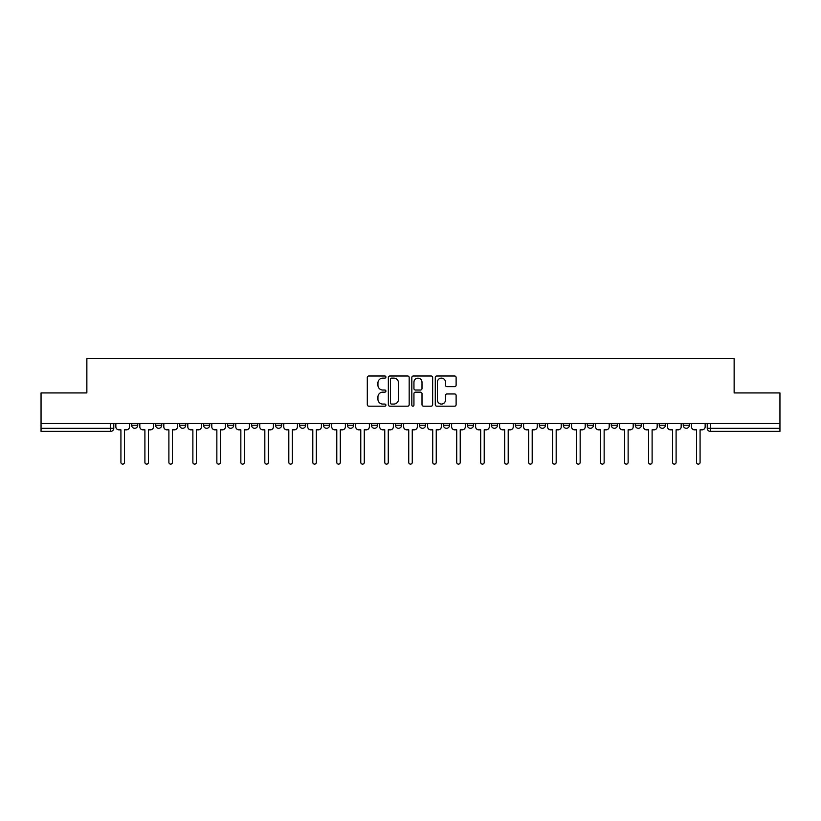 <?xml version="1.0" encoding="UTF-8"?>
<svg xmlns="http://www.w3.org/2000/svg" width="821" height="821" viewBox="0 0 821 821"><rect width="100%" height="100%" fill="white"/><g stroke="black" fill="none" stroke-linecap="round" stroke-linejoin="round"><path stroke-width="1.23" d="M385.901 377.055A1.057 1.057 0 0 0 384.844 375.997L368.814 375.997A1.509 1.509 0 0 0 367.305 377.506L367.305 404.671A1.509 1.509 0 0 0 368.814 406.179L384.844 406.179A1.057 1.057 0 0 0 385.901 405.122A1.057 1.057 0 0 0 384.844 404.065L382.771 404.065A4.834 4.834 0 0 1 377.937 399.242L377.937 396.974A4.834 4.834 0 0 1 382.771 392.151L384.844 392.151A1.057 1.057 0 0 0 385.901 391.094A1.057 1.057 0 0 0 384.844 390.037L382.771 390.037A4.834 4.834 0 0 1 377.937 385.203L377.937 382.945A4.834 4.834 0 0 1 382.771 378.112L384.844 378.112A1.057 1.057 0 0 0 385.901 377.055M611.296 425.216L611.296 423.533L611.296 425.216A3.079 3.079 0 0 0 614.365 428.295A3.079 3.079 0 0 1 611.296 425.216L617.443 425.216A3.079 3.079 0 0 1 614.365 428.295A3.079 3.079 0 0 0 617.443 425.216L617.443 423.533L617.443 425.216M395.435 423.533L395.435 425.216L401.582 425.216A3.079 3.079 0 0 1 398.503 428.295A3.079 3.079 0 0 1 395.435 425.216L395.435 423.533M323.484 423.533L323.484 425.216L329.632 425.216A3.079 3.079 0 0 1 326.553 428.295A3.079 3.079 0 0 1 323.484 425.216L323.484 423.533M275.507 423.533L275.507 425.216L281.665 425.216A3.079 3.079 0 0 1 278.586 428.295A3.079 3.079 0 0 1 275.507 425.216L275.507 423.533M251.524 423.533L251.524 425.216L257.681 425.216A3.079 3.079 0 0 1 254.602 428.295A3.079 3.079 0 0 1 251.524 425.216L251.524 423.533M203.557 423.533L203.557 425.216L209.704 425.216A3.079 3.079 0 0 1 206.635 428.295A3.079 3.079 0 0 1 203.557 425.216L203.557 423.533M454.608 386.64A1.509 1.509 0 0 0 456.117 385.131L456.117 377.506A1.509 1.509 0 0 0 454.608 375.997L436.793 375.997A1.509 1.509 0 0 0 435.284 377.506L435.284 404.671A1.509 1.509 0 0 0 436.793 406.179L454.608 406.179A1.509 1.509 0 0 0 456.117 404.671L456.117 395.465A1.509 1.509 0 0 0 454.608 393.957L446.983 393.957A1.509 1.509 0 0 0 445.475 395.465L445.475 400.032A4.033 4.033 0 0 1 441.441 404.065A4.033 4.033 0 0 1 437.398 400.032L437.398 382.145A4.033 4.033 0 0 1 441.441 378.112A4.033 4.033 0 0 1 445.475 382.145L445.475 385.131A1.509 1.509 0 0 0 446.983 386.64L454.608 386.64M41.05 423.533L41.05 392.931L86.862 392.931L86.862 358.654L734.138 358.654L734.138 392.931L779.95 392.931L779.95 423.533L41.05 423.533L41.05 428.295L113.77 428.295L113.77 423.533L113.77 428.295A3.079 3.079 0 0 1 110.702 431.374L41.05 431.374L41.05 428.295M409.176 377.506A1.509 1.509 0 0 0 407.668 375.997L389.862 375.997A1.509 1.509 0 0 0 388.354 377.506L388.354 404.671A1.509 1.509 0 0 0 389.862 406.179L407.668 406.179A1.509 1.509 0 0 0 409.176 404.671L409.176 377.506M413.332 375.997L431.138 375.997A1.509 1.509 0 0 1 432.646 377.506L432.646 404.671A1.509 1.509 0 0 1 431.138 406.179L423.513 406.179A1.509 1.509 0 0 1 422.004 404.671L422.004 393.659A1.509 1.509 0 0 0 420.496 392.151L415.447 392.151A1.509 1.509 0 0 0 413.938 393.659L413.938 405.122A1.057 1.057 0 0 1 412.881 406.179A1.057 1.057 0 0 1 411.824 405.122L411.824 377.506A1.509 1.509 0 0 1 413.332 375.997M707.23 423.533L707.23 428.295L779.95 428.295L779.95 431.374L710.298 431.374A3.079 3.079 0 0 1 707.23 428.295M779.95 423.533L779.95 428.295M683.246 423.533L683.246 425.216L689.394 425.216L689.394 423.533L689.394 425.216A3.079 3.079 0 0 1 686.315 428.295A3.079 3.079 0 0 1 683.246 425.216A3.079 3.079 0 0 0 686.315 428.295M665.41 423.533L665.41 425.216A3.079 3.079 0 0 1 662.331 428.295A3.079 3.079 0 0 1 659.263 425.216L665.41 425.216M659.263 423.533L659.263 425.216M635.28 423.533L635.28 425.216L641.427 425.216L641.427 423.533L641.427 425.216A3.079 3.079 0 0 1 638.348 428.295A3.079 3.079 0 0 1 635.28 425.216A3.079 3.079 0 0 0 638.348 428.295M587.302 423.533L587.302 425.216L593.46 425.216L593.46 423.533L593.46 425.216A3.079 3.079 0 0 1 590.381 428.295A3.079 3.079 0 0 1 587.302 425.216A3.079 3.079 0 0 0 590.381 428.295M569.476 425.216L569.476 423.533L569.476 425.216A3.079 3.079 0 0 1 566.398 428.295A3.079 3.079 0 0 1 563.319 425.216L569.476 425.216A3.079 3.079 0 0 1 566.398 428.295M563.319 423.533L563.319 425.216M545.493 423.533L545.493 425.216A3.079 3.079 0 0 1 542.414 428.295A3.079 3.079 0 0 1 539.335 425.216L545.493 425.216A3.079 3.079 0 0 1 542.414 428.295M539.335 423.533L539.335 425.216M521.499 423.533L521.499 425.216A3.079 3.079 0 0 1 518.431 428.295A3.079 3.079 0 0 1 515.352 425.216L521.499 425.216M515.352 423.533L515.352 425.216M497.516 423.533L497.516 425.216A3.079 3.079 0 0 1 494.447 428.295A3.079 3.079 0 0 1 491.369 425.216L497.516 425.216M491.369 423.533L491.369 425.216M473.532 423.533L473.532 425.216A3.079 3.079 0 0 1 470.464 428.295A3.079 3.079 0 0 1 467.385 425.216L473.532 425.216M467.385 423.533L467.385 425.216M449.549 423.533L449.549 425.216A3.079 3.079 0 0 1 446.48 428.295A3.079 3.079 0 0 1 443.402 425.216A3.079 3.079 0 0 0 446.48 428.295M443.402 423.533L443.402 425.216L449.549 425.216M425.565 423.533L425.565 425.216A3.079 3.079 0 0 1 422.497 428.295A3.079 3.079 0 0 1 419.418 425.216A3.079 3.079 0 0 0 422.497 428.295M419.418 423.533L419.418 425.216L425.565 425.216M401.582 423.533L401.582 425.216A3.079 3.079 0 0 1 398.503 428.295M377.598 423.533L377.598 425.216A3.079 3.079 0 0 1 374.52 428.295A3.079 3.079 0 0 1 371.451 425.216L377.598 425.216M371.451 423.533L371.451 425.216M353.615 423.533L353.615 425.216A3.079 3.079 0 0 1 350.536 428.295A3.079 3.079 0 0 1 347.468 425.216L353.615 425.216L353.615 423.533M347.468 423.533L347.468 425.216M329.632 423.533L329.632 425.216M305.648 423.533L305.648 425.216A3.079 3.079 0 0 1 302.569 428.295A3.079 3.079 0 0 1 299.501 425.216L305.648 425.216L305.648 423.533M299.501 423.533L299.501 425.216M281.665 423.533L281.665 425.216L281.665 423.533M257.681 425.216L257.681 423.533L257.681 425.216A3.079 3.079 0 0 1 254.602 428.295M233.698 423.533L233.698 425.216A3.079 3.079 0 0 1 230.619 428.295A3.079 3.079 0 0 1 227.54 425.216A3.079 3.079 0 0 0 230.619 428.295A3.079 3.079 0 0 0 233.698 425.216L233.698 423.533M227.54 423.533L227.54 425.216L233.698 425.216M209.704 423.533L209.704 425.216M185.72 423.533L185.72 425.216A3.079 3.079 0 0 1 182.652 428.295A3.079 3.079 0 0 1 179.573 425.216A3.079 3.079 0 0 0 182.652 428.295A3.079 3.079 0 0 0 185.72 425.216L179.573 425.216L179.573 423.533M155.59 423.533L155.59 425.216L161.737 425.216L161.737 423.533L161.737 425.216A3.079 3.079 0 0 1 158.669 428.295A3.079 3.079 0 0 1 155.59 425.216A3.079 3.079 0 0 0 158.669 428.295M131.606 423.533L131.606 425.216L137.754 425.216L137.754 423.533L137.754 425.216A3.079 3.079 0 0 1 134.685 428.295A3.079 3.079 0 0 1 131.606 425.216A3.079 3.079 0 0 0 134.685 428.295M110.702 423.533L110.702 431.374A3.079 3.079 0 0 0 113.77 428.295M391.525 378.112A1.057 1.057 0 0 0 390.468 379.169L390.468 403.008A1.057 1.057 0 0 0 391.525 404.065L393.711 404.065A4.834 4.834 0 0 0 398.544 399.242L398.544 382.945A4.834 4.834 0 0 0 393.711 378.112L391.525 378.112M422.004 382.227A4.033 4.033 0 0 0 417.971 378.183A4.033 4.033 0 0 0 413.938 382.227L413.938 388.528A1.509 1.509 0 0 0 415.447 390.037L420.496 390.037A1.509 1.509 0 0 0 422.004 388.528L422.004 382.227M115.843 426.756L115.843 423.533L115.843 426.756A3.079 3.079 48.4 0 0 118.922 429.835L120.923 429.835L120.923 462.346A1.765 1.765 48.4 0 0 122.688 464.122A1.765 1.765 48.4 0 0 124.453 462.346L124.453 429.835L126.455 429.835A3.079 3.079 48.4 0 0 129.533 426.756L129.533 423.533M118.922 429.835L120.923 429.835L120.923 462.346M124.453 462.346L124.453 429.835L126.455 429.835M139.827 426.756L139.827 423.533L139.827 426.756A3.079 3.079 48.4 0 0 142.905 429.835L144.906 429.835L144.906 462.346A1.765 1.765 48.4 0 0 146.672 464.122A1.765 1.765 48.4 0 0 148.437 462.346L148.437 429.835L150.438 429.835A3.079 3.079 48.4 0 0 153.517 426.756L153.517 423.533M163.82 426.756L163.82 423.533L163.82 426.756A3.079 3.079 48.4 0 0 166.889 429.835L168.89 429.835L168.89 462.346A1.765 1.765 48.4 0 0 170.655 464.122A1.765 1.765 48.4 0 0 172.42 462.346L172.42 429.835L174.421 429.835A3.079 3.079 48.4 0 0 177.5 426.756L177.5 423.533M142.905 429.835L144.906 429.835L144.906 462.346M148.437 462.346L148.437 429.835L150.438 429.835M166.889 429.835L168.89 429.835L168.89 462.346M172.42 462.346L172.42 429.835L174.421 429.835M187.804 426.756L187.804 423.533L187.804 426.756A3.079 3.079 48.4 0 0 190.872 429.835L192.873 429.835L192.873 462.346A1.765 1.765 48.4 0 0 194.639 464.122A1.765 1.765 48.4 0 0 196.414 462.346L196.414 429.835L198.405 429.835A3.079 3.079 48.4 0 0 201.484 426.756L201.484 423.533M211.787 426.756L211.787 423.533L211.787 426.756A3.079 3.079 48.4 0 0 214.856 429.835L216.857 429.835L216.857 462.346A1.765 1.765 48.4 0 0 218.622 464.122A1.765 1.765 48.4 0 0 220.397 462.346L220.397 429.835L222.388 429.835A3.079 3.079 48.4 0 0 225.467 426.756L225.467 423.533M235.771 426.756L235.771 423.533L235.771 426.756A3.079 3.079 48.4 0 0 238.839 429.835L240.84 429.835L240.84 462.346A1.765 1.765 48.4 0 0 242.606 464.122A1.765 1.765 48.4 0 0 244.381 462.346L244.381 429.835L246.372 429.835A3.079 3.079 48.4 0 0 249.451 426.756L249.451 423.533M190.872 429.835L192.873 429.835L192.873 462.346M196.414 462.346L196.414 429.835L198.405 429.835M214.856 429.835L216.857 429.835L216.857 462.346M220.397 462.346L220.397 429.835L222.388 429.835M238.839 429.835L240.84 429.835L240.84 462.346M244.381 462.346L244.381 429.835L246.372 429.835M259.754 426.756L259.754 423.533L259.754 426.756A3.079 3.079 48.4 0 0 262.823 429.835L264.824 429.835L264.824 462.346A1.765 1.765 48.4 0 0 266.599 464.122A1.765 1.765 48.4 0 0 268.364 462.346L268.364 429.835L270.366 429.835A3.079 3.079 48.4 0 0 273.434 426.756L273.434 423.533M262.823 429.835L264.824 429.835L264.824 462.346M268.364 462.346L268.364 429.835L270.366 429.835M283.738 426.756L283.738 423.533L283.738 426.756A3.079 3.079 48.4 0 0 286.816 429.835L288.807 429.835L288.807 462.346A1.765 1.765 48.4 0 0 290.583 464.122A1.765 1.765 48.4 0 0 292.348 462.346L292.348 429.835L294.349 429.835A3.079 3.079 48.4 0 0 297.418 426.756L297.418 423.533M286.816 429.835L288.807 429.835L288.807 462.346M292.348 462.346L292.348 429.835L294.349 429.835M307.721 426.756L307.721 423.533L307.721 426.756A3.079 3.079 48.4 0 0 310.8 429.835L312.791 429.835L312.791 462.346A1.765 1.765 48.4 0 0 314.566 464.122A1.765 1.765 48.4 0 0 316.331 462.346L316.331 429.835L318.332 429.835A3.079 3.079 48.4 0 0 321.401 426.756L321.401 423.533M310.8 429.835L312.791 429.835L312.791 462.346M316.331 462.346L316.331 429.835L318.332 429.835M331.705 426.756L331.705 423.533L331.705 426.756A3.079 3.079 48.4 0 0 334.783 429.835L336.774 429.835L336.774 462.346A1.765 1.765 48.4 0 0 338.55 464.122A1.765 1.765 48.4 0 0 340.315 462.346L340.315 429.835L342.316 429.835A3.079 3.079 48.4 0 0 345.384 426.756L345.384 423.533M334.783 429.835L336.774 429.835L336.774 462.346M340.315 462.346L340.315 429.835L342.316 429.835M355.688 426.756L355.688 423.533L355.688 426.756A3.079 3.079 48.4 0 0 358.767 429.835L360.768 429.835L360.768 462.346A1.765 1.765 48.4 0 0 362.533 464.122A1.765 1.765 48.4 0 0 364.298 462.346L364.298 429.835L366.299 429.835A3.079 3.079 48.4 0 0 369.378 426.756L369.378 423.533M358.767 429.835L360.768 429.835L360.768 462.346M364.298 462.346L364.298 429.835L366.299 429.835M379.671 426.756L379.671 423.533L379.671 426.756A3.079 3.079 48.4 0 0 382.75 429.835L384.751 429.835L384.751 462.346A1.765 1.765 48.4 0 0 386.517 464.122A1.765 1.765 48.4 0 0 388.282 462.346L388.282 429.835L390.283 429.835A3.079 3.079 48.4 0 0 393.362 426.756L393.362 423.533M382.75 429.835L384.751 429.835L384.751 462.346M388.282 462.346L388.282 429.835L390.283 429.835M403.655 426.756L403.655 423.533L403.655 426.756A3.079 3.079 48.4 0 0 406.734 429.835L408.735 429.835L408.735 462.346A1.765 1.765 48.4 0 0 410.5 464.122A1.765 1.765 48.4 0 0 412.265 462.346L412.265 429.835L414.266 429.835A3.079 3.079 48.4 0 0 417.345 426.756L417.345 423.533M406.734 429.835L408.735 429.835L408.735 462.346M412.265 462.346L412.265 429.835L414.266 429.835M427.638 426.756L427.638 423.533L427.638 426.756A3.079 3.079 48.4 0 0 430.717 429.835L432.718 429.835L432.718 462.346A1.765 1.765 48.4 0 0 434.483 464.122A1.765 1.765 48.4 0 0 436.249 462.346L436.249 429.835L438.25 429.835A3.079 3.079 48.4 0 0 441.329 426.756L441.329 423.533M430.717 429.835L432.718 429.835L432.718 462.346M436.249 462.346L436.249 429.835L438.25 429.835M451.622 426.756L451.622 423.533L451.622 426.756A3.079 3.079 48.4 0 0 454.701 429.835L456.702 429.835L456.702 462.346A1.765 1.765 48.4 0 0 458.467 464.122A1.765 1.765 48.4 0 0 460.232 462.346L460.232 429.835L462.233 429.835A3.079 3.079 48.4 0 0 465.312 426.756L465.312 423.533M454.701 429.835L456.702 429.835L456.702 462.346M460.232 462.346L460.232 429.835L462.233 429.835M475.616 426.756L475.616 423.533L475.616 426.756A3.079 3.079 48.4 0 0 478.684 429.835L480.685 429.835L480.685 462.346A1.765 1.765 48.4 0 0 482.45 464.122A1.765 1.765 48.4 0 0 484.226 462.346L484.226 429.835L486.217 429.835A3.079 3.079 48.4 0 0 489.295 426.756L489.295 423.533M478.684 429.835L480.685 429.835L480.685 462.346M484.226 462.346L484.226 429.835L486.217 429.835M499.599 426.756L499.599 423.533L499.599 426.756A3.079 3.079 48.4 0 0 502.668 429.835L504.669 429.835L504.669 462.346A1.765 1.765 48.4 0 0 506.434 464.122A1.765 1.765 48.4 0 0 508.209 462.346L508.209 429.835L510.2 429.835A3.079 3.079 48.4 0 0 513.279 426.756L513.279 423.533M502.668 429.835L504.669 429.835L504.669 462.346M508.209 462.346L508.209 429.835L510.2 429.835M523.582 426.756L523.582 423.533L523.582 426.756A3.079 3.079 48.4 0 0 526.651 429.835L528.652 429.835L528.652 462.346A1.765 1.765 48.4 0 0 530.417 464.122A1.765 1.765 48.4 0 0 532.193 462.346L532.193 429.835L534.184 429.835A3.079 3.079 48.4 0 0 537.262 426.756L537.262 423.533M526.651 429.835L528.652 429.835L528.652 462.346M532.193 462.346L532.193 429.835L534.184 429.835M547.566 426.756L547.566 423.533L547.566 426.756A3.079 3.079 48.4 0 0 550.634 429.835L552.636 429.835L552.636 462.346A1.765 1.765 48.4 0 0 554.401 464.122A1.765 1.765 48.4 0 0 556.176 462.346L556.176 429.835L558.177 429.835A3.079 3.079 48.4 0 0 561.246 426.756L561.246 423.533M550.634 429.835L552.636 429.835L552.636 462.346M556.176 462.346L556.176 429.835L558.177 429.835M571.549 426.756L571.549 423.533L571.549 426.756A3.079 3.079 48.4 0 0 574.628 429.835L576.619 429.835L576.619 462.346A1.765 1.765 48.4 0 0 578.395 464.122A1.765 1.765 48.4 0 0 580.16 462.346L580.16 429.835L582.161 429.835A3.079 3.079 48.4 0 0 585.229 426.756L585.229 423.533M574.628 429.835L576.619 429.835L576.619 462.346M580.16 462.346L580.16 429.835L582.161 429.835M595.533 426.756L595.533 423.533L595.533 426.756A3.079 3.079 48.4 0 0 598.612 429.835L600.603 429.835L600.603 462.346A1.765 1.765 48.4 0 0 602.378 464.122A1.765 1.765 48.4 0 0 604.143 462.346L604.143 429.835L606.144 429.835A3.079 3.079 48.4 0 0 609.213 426.756L609.213 423.533M598.612 429.835L600.603 429.835L600.603 462.346M604.143 462.346L604.143 429.835L606.144 429.835M619.516 426.756L619.516 423.533L619.516 426.756A3.079 3.079 48.4 0 0 622.595 429.835L624.586 429.835L624.586 462.346A1.765 1.765 48.4 0 0 626.361 464.122A1.765 1.765 48.4 0 0 628.127 462.346L628.127 429.835L630.128 429.835A3.079 3.079 48.4 0 0 633.196 426.756L633.196 423.533M622.595 429.835L624.586 429.835L624.586 462.346M628.127 462.346L628.127 429.835L630.128 429.835M643.5 426.756L643.5 423.533L643.5 426.756A3.079 3.079 48.4 0 0 646.579 429.835L648.58 429.835L648.58 462.346A1.765 1.765 48.4 0 0 650.345 464.122A1.765 1.765 48.4 0 0 652.11 462.346L652.11 429.835L654.111 429.835A3.079 3.079 48.4 0 0 657.18 426.756L657.18 423.533M646.579 429.835L648.58 429.835L648.58 462.346M652.11 462.346L652.11 429.835L654.111 429.835M667.483 426.756L667.483 423.533L667.483 426.756A3.079 3.079 48.4 0 0 670.562 429.835L672.563 429.835L672.563 462.346A1.765 1.765 48.4 0 0 674.328 464.122A1.765 1.765 48.4 0 0 676.094 462.346L676.094 429.835L678.095 429.835A3.079 3.079 48.4 0 0 681.173 426.756L681.173 423.533M670.562 429.835L672.563 429.835L672.563 462.346M676.094 462.346L676.094 429.835L678.095 429.835M691.467 426.756L691.467 423.533L691.467 426.756A3.079 3.079 48.4 0 0 694.545 429.835L696.547 429.835L696.547 462.346A1.765 1.765 48.4 0 0 698.312 464.122A1.765 1.765 48.4 0 0 700.077 462.346L700.077 429.835L702.078 429.835A3.079 3.079 48.4 0 0 705.157 426.756L705.157 423.533M694.545 429.835L696.547 429.835L696.547 462.346M700.077 462.346L700.077 429.835L702.078 429.835M710.298 423.533L710.298 431.374"/></g></svg>
